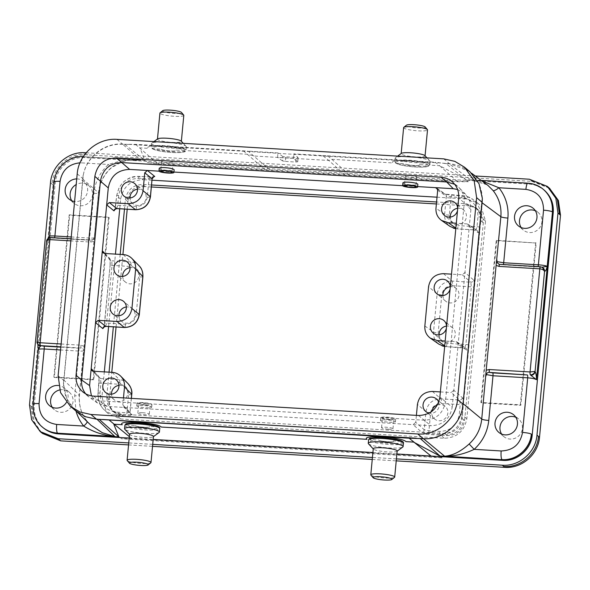 <?xml version="1.0" encoding="UTF-8"?>
<svg xmlns="http://www.w3.org/2000/svg" width="590" height="590" viewBox="0 0 590 590"><rect width="100%" height="100%" fill="white"/><g stroke="black" fill="none" stroke-linecap="round" stroke-linejoin="round"><path stroke-width="0.44" stroke-dasharray="2.95 2.21" d="M71.243 236.959L89.599 238.058L93.825 193.38C95.071 181.993 99.939 172.354 108.427 164.47L122.55 160.392L141.003 160.178L122.727 144.329L135.545 144.351L248.11 151.136L270.486 170.517L457.648 181.75L468.342 181.72L465.79 180.37L466.823 180.37L466.019 179.648L439.639 165.724L457.611 181.75M285.811 157.154L285.413 161.417L282.47 160.893L282.876 156.608L298.112 157.589L293.864 153.865L322.686 155.583L328.785 160.465L331.846 159.3L349.811 175.319M322.686 155.583L327.472 155.797L331.846 159.3L393.102 162.951C387.202 158.341 427.757 160.76 432.101 165.274L439.639 165.724L435.258 162.221L445.937 163.6L466.019 179.648L528.234 183.357C533.404 183.704 538.05 185.385 542.173 188.402M428.303 165.134L419.527 164.61C421.828 166.365 406.503 165.451 404.91 163.74L396.133 163.216A16.498 2.567 -174.6 0 0 415.567 167A16.498 2.567 -174.6 0 0 428.303 165.134L425.449 163.71L421.666 162.752L408.781 161.107L397.498 161.439L395.728 162.139L396.133 163.216M545.477 191.293L545.448 191.271C540.853 186.927 535.359 184.53 528.972 184.073L466.823 180.37M129.335 436.637L131.917 438.702L431.666 456.572L442.242 457.877L439.683 456.527M430.966 456.004L431.681 456.579M126.312 425.029L135.081 425.552C136.688 427.101 152.021 428.016 149.705 426.423L158.481 426.946A16.498 2.567 5.4 0 1 145.737 428.812A16.498 2.567 5.4 0 1 126.312 425.029L125.788 424.63L126.813 423.635M157.331 426.231L158.481 426.946M370.513 438.164L369.495 439.159L369.996 439.557L378.787 440.081C380.395 441.63 395.72 442.544 393.405 440.951L402.196 441.475L401.03 440.76M442.235 457.877L121.193 438.731L120.699 437.507M131.887 438.702L121.186 438.731M124.947 144.462L145.782 161.225L84.606 157.574C70.306 156.416 56.308 168.548 55.246 183.018L34.242 405.219C33.623 414.999 37.059 422.86 44.552 428.812L44.582 428.834M41.138 426.01C35.341 420.139 32.745 412.985 33.357 404.563L54.369 182.295L55.246 183.018M345.047 174.957L328.785 160.465L254.216 156.026L247.712 154.278L187.428 150.686C183.379 146.563 141.984 144.093 148.429 148.363L139.918 147.854L144.978 160.502L83.728 156.852C69.428 155.694 55.438 167.818 54.369 182.295L54.251 182.192C55.312 167.715 69.31 155.59 83.625 156.763L141.003 160.178C130.243 158.245 120.264 160.79 111.067 167.796C103.752 174.596 99.555 182.907 98.478 192.724L83.677 350.578C83.566 348.911 82.733 348.078 81.191 348.063L60.858 346.846M135.545 144.351L157.847 163.873L147.293 162.575L146.807 161.35L145.782 161.225M157.869 163.873L270.486 170.517M243.331 150.775L265.684 170.304M184.604 150.597L175.827 150.074C178.128 151.829 162.796 150.922 161.203 149.204L152.412 148.68L152.021 147.611L157.25 146.497L165.075 146.578L177.959 148.215L181.742 149.174L184.604 150.597A16.498 2.567 5.4 0 1 171.86 152.471A16.498 2.567 5.4 0 1 152.434 148.68M122.727 144.329C104.799 142.95 86.914 156.726 83.367 174.633L63.543 384.363C63.927 394.127 67.518 402.402 74.303 409.18C80.572 415.102 88.058 418.376 96.767 418.996L102.513 419.556M416.4 438.274L420.242 438.503M128.487 144.373L277.868 153.282L277.905 152.913L248.11 151.136M282.876 156.608L277.905 152.913M293.864 153.865L293.827 154.233L442.235 163.076M327.472 155.797L435.258 162.221M445.937 163.6L449.13 163.791L470.731 179.839L473.586 179.928M487.178 184.817L470.731 179.839L528.109 183.261L535.75 184.877M63.44 383.552L83.131 175.26M482.347 198.424C481.809 186.89 477.067 177.642 468.136 170.672C462.508 166.557 456.173 164.263 449.13 163.791M481.204 180.378L474.021 179.95L481.978 180.953M82.276 158.26A7.5 1.615 93.4 0 0 81.42 162.862L108.427 164.47L111.067 167.796M419.969 438.267L423.163 438.459C441.091 439.838 458.976 426.061 462.523 408.155M39.965 424.815C34.884 419.062 32.642 412.277 33.239 404.452L38.387 349.995C38.357 345.924 37.989 343.21 37.288 341.868L46.765 241.62C47.591 241.679 48.365 240.019 49.103 236.649L48.97 236.465M83.397 352.252L79.348 395.086C78.566 404.924 81.155 413.634 87.114 421.223L90.027 424.402M90.867 425.191L87.143 421.26A6.003 1.571 -39 0 1 87.239 421.702M66.434 402.38A11.498 11.085 -49.8 0 0 68.056 397.446A11.498 11.085 -49.8 0 0 64.273 387.991A11.498 11.085 -49.8 0 0 58.535 385.521M76.73 178.918A11.498 11.085 130.2 0 1 83.795 181.462A11.498 11.085 130.2 0 1 87.586 190.917A11.498 11.085 130.2 0 1 75.306 201.559A11.498 11.085 130.2 0 1 74.598 201.492M61.124 344L80.926 345.18L83.846 346.212M93.751 241.384L90.668 242.055L70.874 240.875M59.62 389.953A11.498 11.085 130.2 0 1 69.244 392.195A11.498 11.085 130.2 0 1 72.157 405.087A11.498 11.085 130.2 0 1 60.748 412.285A11.498 11.085 130.2 0 1 54.391 409.755A11.498 11.085 130.2 0 1 52.237 407.27M521.132 227.541A11.498 11.085 -49.8 0 0 523.293 230.026A11.498 11.085 -49.8 0 0 529.65 232.556A11.498 11.085 -49.8 0 0 541.93 221.914A11.498 11.085 -49.8 0 0 538.139 212.459A11.498 11.085 -49.8 0 0 535.329 210.748M515.808 417.277A11.498 11.085 130.2 0 1 518.617 418.989A11.498 11.085 130.2 0 1 522.408 428.443A11.498 11.085 130.2 0 1 510.129 439.078A11.498 11.085 130.2 0 1 503.772 436.556A11.498 11.085 130.2 0 1 501.611 434.07M71.759 200.74A11.498 11.085 -49.8 0 0 73.912 203.233A11.498 11.085 -49.8 0 0 80.27 205.755A11.498 11.085 -49.8 0 0 91.679 198.557A11.498 11.085 -49.8 0 0 88.766 185.666A11.498 11.085 -49.8 0 0 76.198 184.559M285.413 161.417L295.73 162.036L296.128 157.766M298.068 157.515L297.662 161.8L293.532 158.422L277.588 157.471L277.868 153.282M297.662 161.8L295.73 162.036M282.47 160.893L277.588 157.471M293.532 158.422L293.827 154.233M63.602 379.849L79.348 395.086A6.003 0.929 5.4 0 1 79.451 395.285L83.677 350.578C83.382 351.043 81.796 351.212 78.92 351.072L60.556 349.973M49.914 237.578L91.398 240.019C92.947 240.056 93.928 239.267 94.348 237.652L94.363 237.497M94.348 237.652C94.061 238.065 92.475 238.198 89.599 238.058A2.5 0.538 -86.6 0 1 88.95 240.123C93.132 239.754 92.07 241.044 94.297 237.962L94.43 235.55M542.955 267.808A3.997 3.85 -55 0 0 541.015 267.137L537.645 266.857A2.5 0.538 93.4 0 0 537.726 266.887A2.5 0.538 93.4 0 0 537.984 266.621M540.499 266.776A2.5 0.538 -86.6 0 1 540.543 266.798L542.018 267.204M54.118 181.949A7.5 1.165 5.4 0 0 54.251 182.192L48.918 236.774M54.509 237.792A2.5 0.538 -86.6 0 1 54.251 238.058A2.5 0.538 -86.6 0 1 54.169 238.028L51.035 237.918A3.997 3.879 -50.7 0 0 46.765 241.62M48.572 237.999L48.092 239.348C48.004 238.935 48.941 238.471 50.888 237.954L88.942 240.123A2.5 0.538 -86.6 0 1 88.869 240.093L91.398 240.019A2.5 0.538 93.4 0 0 91.325 239.99A2.5 0.538 93.4 0 0 90.668 242.055M80.926 345.18A2.5 0.538 93.4 0 0 81.191 348.063L78.654 348.189A2.5 0.538 -86.6 0 1 78.92 351.072L74.694 395.743L76.007 411.06M50.629 237.586L50.563 237.586C48.225 237.726 46.912 239.031 46.64 241.517L46.595 241.111M38.003 344.567L37.118 342.053M38.328 344.899A3.997 3.857 135.5 0 1 37.273 342.171M537.645 266.857L499.767 264.372L540.61 266.805M277.979 153.363L293.923 154.315M83.367 174.633C86.715 156.66 104.445 142.691 122.543 144.093L128.517 144.454M442.404 163.172L449.351 163.585L469.293 171.248M75.255 410.404L66.707 398.693L63.543 384.363M93.677 396.119L99.253 400.831L424.114 420.205C436.047 419.719 443.164 413.553 445.465 401.702L452.213 407.218C449.919 419.084 442.802 425.25 430.862 425.722L107.225 406.422L97.512 403.044L91.413 395.846M145.76 407.727C149.41 407.911 151.394 407.749 151.696 407.248C152.183 405.95 136.526 404.534 136.762 405.891C137.426 406.694 140.42 407.307 145.76 407.727M389.466 422.263C393.117 422.44 395.094 422.278 395.403 421.784C395.89 420.486 380.226 419.062 380.462 420.427C381.125 421.223 384.127 421.835 389.466 422.263M437.02 197.185L466.86 198.97L477.59 202.871L480.865 205.932L485.518 221.007L466.83 418.686C464.404 431.238 456.874 437.765 444.241 438.267L120.603 418.966L107.911 413.406L106.598 412.004L101.945 396.93L104.312 371.884M108.597 326.55L115.448 254.113M119.733 208.779L120.633 199.243C123.059 186.691 130.589 180.171 143.222 179.67L138.923 176.425C126.526 176.897 119.121 183.313 116.724 195.659L115.198 209.133M452.213 407.218L469.293 226.501L477.952 232.571C478.844 232.799 479.515 231.037 479.958 227.283L480.894 217.378L480.363 210.512L477.627 204.302L473.084 199.538L466.948 196.492L451.763 195.076C447.899 194.796 445.354 194.339 444.123 193.712L437.5 189.066M152.021 180.193L143.222 179.67M417.632 186.58L402.675 185.688M173.932 172.051L158.976 171.159M453.821 390.248L451.151 392.564L459.676 399.976L460.207 404.585L459.271 414.49C457.184 425.331 450.672 430.973 439.742 431.415L428.945 430.774L424.262 429.756A2.5 2.397 131 0 1 421.592 432.072C422.809 432.831 425.346 433.355 429.218 433.65L440.007 434.299C452.405 433.82 459.809 427.403 462.206 415.058L463.143 405.153C463.423 401.266 463.157 398.766 462.339 397.66L453.821 390.248M440.369 391.922L451.151 392.564M462.339 397.66A2.5 2.397 -49 0 1 459.676 399.976L440.907 398.855C432.566 399.201 427.58 403.516 425.958 411.805L424.262 429.756L415.736 422.351L416.4 415.36M415.736 422.351L413.066 424.66L421.592 432.072M438.687 402.196A8.253 7.95 130.2 0 1 429.077 413.155M123.48 406.783L130.67 414.114A2.5 2.412 -44.5 0 0 132.212 414.814L125.021 407.483L123.48 406.79L122.816 404.88L123.472 397.896M457.597 189.486L465.584 194.28L469.898 201.271L470.901 209.539L469.293 226.501L468.305 224.318L467.096 223.898L456.313 223.256M454.669 184.264L458.954 187.524C462.936 191.757 464.714 196.846 464.271 202.783L445.465 401.702L439.889 396.989M446.571 326.277A8.253 7.95 130.2 0 1 446.387 328.232M462.28 274.793L470.805 282.204A2.5 2.397 -49 0 0 473.475 279.889L464.95 272.484L462.28 274.793L451.505 274.151M443.518 273.671L452.036 281.083L470.805 282.204L471.336 286.814L465.886 344.486L464.743 347.783L455.959 341.669L445.177 341.027M455.959 341.669L457.176 342.089L458.165 344.272L466.815 350.342C467.708 350.571 468.379 348.808 468.821 345.047L474.272 287.382C474.552 283.495 474.286 280.995 473.475 279.889M450.295 286.947A8.253 7.95 130.2 0 1 450.111 288.901M457.707 208.506A8.253 7.95 130.2 0 1 457.523 210.46M159.226 168.224L159.219 168.327C158.703 169.942 174.352 171.476 174.146 169.795L174.161 169.632M402.926 182.753L402.918 182.856C402.402 184.471 418.052 186.012 417.845 184.323L417.86 184.169M107.225 406.422L99.253 400.831L89.533 397.461L85.646 393.803M437.677 190.253L446.328 196.315L444.631 214.266C444.322 219.384 446.165 223.448 450.148 226.471M455.856 228.065L456.977 228.846A3.997 0.863 93.4 0 0 457.103 228.898L475.747 229.967A2.5 2.404 125 0 1 476.956 230.388L467.096 223.898M139.506 266.223L139.144 265.839C136.747 263.457 133.871 262.159 130.493 261.908L111.731 260.795L104.533 253.464M127.993 383.581C125.618 381.228 122.742 379.93 119.364 379.68L100.595 378.559A2.5 2.412 135.5 0 1 98.39 375.955C99.068 377.054 99.267 379.547 98.972 383.441L98.036 393.346L98.567 400.212L101.303 406.414L103.892 409.519L106.082 411.348L111.982 414.224L127.167 415.64C130.877 415.795 132.558 415.522 132.212 414.814M468.821 345.047A2.5 0.391 5.4 0 0 465.886 344.486L447.014 343.358C441.158 342.414 438.223 338.94 438.193 332.944L441.785 294.941C442.943 289.019 446.497 285.936 452.464 285.693A3.997 0.863 -86.6 0 0 452.036 281.083C443.695 281.43 438.717 285.744 437.094 294.034L433.502 332.037C433.193 337.156 435.029 341.219 439.012 344.243M444.661 346.492L464.61 347.739A2.5 2.404 125 0 1 465.82 348.159L445.966 346.662A3.997 0.863 93.4 0 0 447.014 343.358M118.929 385.418A8.253 7.95 130.2 0 1 126.998 396.443A8.253 7.95 130.2 0 1 111.517 394.194M439.152 334.855A8.253 7.95 -49.8 0 0 454.639 337.104A8.253 7.95 -49.8 0 0 446.564 326.078M442.869 295.516A8.253 7.95 -49.8 0 0 458.356 297.766A8.253 7.95 -49.8 0 0 450.288 286.747M118.929 315.761A8.253 7.95 -49.8 0 0 134.417 318.01A8.253 7.95 -49.8 0 0 126.349 306.984M122.646 276.422A8.253 7.95 -49.8 0 0 138.134 278.672A8.253 7.95 -49.8 0 0 130.066 267.654M137.477 189.213A8.253 7.95 130.2 0 1 145.546 200.239A8.253 7.95 130.2 0 1 130.058 197.989M457.7 208.307A8.253 7.95 130.2 0 1 465.768 219.333A8.253 7.95 130.2 0 1 450.281 217.083M437.433 404.91A8.253 7.95 130.2 0 1 447.22 415.537A8.253 7.95 130.2 0 1 431.865 411.363M445.362 194.147A2.5 2.404 -55 0 1 446.328 196.315L461.83 197.761C472.531 199.464 477.907 205.822 477.959 216.81L477.022 226.715L475.879 230.019L457.095 228.898A3.997 0.863 93.4 0 0 458.142 225.587C452.294 224.643 449.351 221.169 449.329 215.173L451.033 197.112A2.5 0.538 -86.6 0 1 451.682 195.047A2.5 0.538 -86.6 0 1 451.763 195.076M122.816 404.88L130.08 412.358L126.902 412.764L116.105 412.115C105.396 410.411 100.02 404.054 99.976 393.065L100.912 383.161L100.595 378.559L93.404 371.235M105.617 326.373L106.591 323.062L112.048 265.389L111.731 260.795A2.5 2.412 -44.5 0 1 110.183 260.094L102.992 252.763M116.754 208.602L117.727 205.291L118.664 195.386C120.751 184.545 127.263 178.903 138.193 178.46L152.146 178.881M104.909 253.486L109.526 258.184A2.5 2.412 -44.5 0 0 110.183 260.087L110.065 265.589A2.5 0.391 5.4 0 1 112.048 265.389L130.921 266.518C136.777 267.462 139.712 270.935 139.742 276.931L136.143 314.935C134.992 320.857 131.437 323.94 125.471 324.183L106.591 323.062A2.5 0.391 5.4 0 0 104.614 323.246L110.065 265.589A2.5 0.391 5.4 0 0 110.109 265.67L104.061 326.904M131.319 398.361L130.007 412.211A2.5 2.412 -44.5 0 0 130.663 414.106M436.689 188.07L445.339 194.132A2.5 2.404 -55 0 0 444.123 193.712M476.978 230.402A2.5 2.404 125 0 1 477.952 232.571M465.849 348.174A2.5 2.404 125 0 1 466.815 350.342M109.062 372.165L106.694 397.21L107.756 404.578L112.004 410.544L121.061 414.18L444.69 433.473C454.425 433.082 460.222 428.06 462.088 418.406L480.769 220.719L479.714 213.351L475.459 207.392L466.41 203.756L436.571 201.979M151.571 184.98L142.773 184.456C133.038 184.854 127.241 189.877 125.382 199.531L124.483 209.059M120.19 254.393L113.346 326.831M128.554 444.912L152.522 446.342M372.253 459.44L396.229 460.871M41.632 432.772L34.154 421.754L32.037 407.019L53.026 184.943C54.302 167.767 70.726 153.525 87.726 154.875L85.196 152.729M549.497 188.262L531.841 181.359L87.726 154.875M436.386 203.956L468.939 205.895L474.139 207.149L478.571 210.047L481.757 214.384L483.24 219.347L483.306 222.865L464.618 420.545C462.759 430.199 456.962 435.221 447.227 435.619L123.59 416.319L118.398 415.072L113.959 412.174L110.78 407.838L109.297 402.867L111.783 372.327M116.068 326.993L122.919 254.556M127.204 209.221L127.912 201.669L129.343 196.396L131.614 192.724M151.387 186.964L145.31 186.602L142.773 184.456M133.082 191.131L136.814 188.468L141.806 186.794L145.31 186.602M396.414 458.895L372.445 457.464M152.714 444.358L128.738 442.928M86.14 152.788L475.289 175.99M129.203 438.016L153.179 439.439M372.91 452.545L396.878 453.976M465.79 180.37L146.807 161.35M468.342 181.72L147.293 162.575M161.203 149.204A7.5 1.165 -174.6 0 0 170.038 150.929A7.5 1.165 -174.6 0 0 175.827 150.074M168.777 142.47A17.501 2.721 5.4 0 1 186.138 146.372A17.501 2.721 5.4 0 1 186.359 146.866A17.501 2.721 5.4 0 1 168.681 147.92A17.501 2.721 5.4 0 1 151.512 143.569A17.501 2.721 5.4 0 1 151.822 143.127A17.501 2.721 5.4 0 1 162.132 142.072M157.663 138.864A11.999 1.866 -174.6 0 0 157.456 139.166A11.999 1.866 -174.6 0 0 169.227 142.153A11.999 1.866 -174.6 0 0 181.344 141.43A11.999 1.866 -174.6 0 0 181.196 141.091M183.807 115.367A11.999 1.866 5.4 0 1 171.69 116.09A11.999 1.866 5.4 0 1 159.919 113.103M162.774 110.662A9.499 1.475 -174.6 0 0 171.956 113.243A9.499 1.475 -174.6 0 0 181.454 112.432M168.519 162.921A5.753 0.892 5.4 0 1 161.631 161.395A5.753 0.892 5.4 0 1 166.188 160.952A5.753 0.892 5.4 0 1 173.077 162.479A5.753 0.892 5.4 0 1 168.519 162.921M135.081 425.552A7.5 1.165 -174.6 0 0 143.916 427.271A7.5 1.165 -174.6 0 0 149.705 426.423M159.094 432.5A17.501 2.721 5.4 0 1 141.718 433.119A17.501 2.721 5.4 0 1 124.77 429.262M129.564 434.203A11.999 1.866 -174.6 0 0 129.712 434.535A11.999 1.866 -174.6 0 0 141.334 437.183A11.999 1.866 -174.6 0 0 153.245 436.762A11.999 1.866 -174.6 0 0 153.459 436.46M150.819 462.796A11.999 1.866 5.4 0 1 138.871 463.246A11.999 1.866 5.4 0 1 127.219 460.569M146.01 405.146A7.5 1.165 -174.6 0 0 151.954 404.563A7.5 1.165 -174.6 0 0 144.594 402.697A7.5 1.165 -174.6 0 0 137.02 403.154A7.5 1.165 -174.6 0 0 146.01 405.146M145.649 404.843A5.753 0.892 -174.6 0 0 150.207 404.401A5.753 0.892 -174.6 0 0 144.572 402.97A5.753 0.892 -174.6 0 0 138.761 403.317A5.753 0.892 -174.6 0 0 145.649 404.843M142.389 412.705A5.753 0.892 5.4 0 1 149.277 414.232A5.753 0.892 5.4 0 1 144.72 414.682A5.753 0.892 5.4 0 1 137.831 413.155A5.753 0.892 5.4 0 1 142.389 412.705M393.405 440.951A7.5 1.165 5.4 0 1 387.615 441.807A7.5 1.165 5.4 0 1 378.787 440.081M368.477 443.791A17.501 2.721 -174.6 0 0 385.425 447.648A17.501 2.721 -174.6 0 0 402.793 447.036M397.159 450.989A11.999 1.866 5.4 0 1 396.952 451.298A11.999 1.866 5.4 0 1 385.041 451.719A11.999 1.866 5.4 0 1 373.418 449.071A11.999 1.866 5.4 0 1 373.264 448.732M370.926 475.098A11.999 1.866 -174.6 0 0 382.578 477.782A11.999 1.866 -174.6 0 0 394.518 477.332M389.71 419.674A7.5 1.165 5.4 0 1 380.72 417.683A7.5 1.165 5.4 0 1 388.301 417.233A7.5 1.165 5.4 0 1 395.654 419.099A7.5 1.165 5.4 0 1 389.71 419.674M389.356 419.372A5.753 0.892 5.4 0 1 382.468 417.845A5.753 0.892 5.4 0 1 388.272 417.499A5.753 0.892 5.4 0 1 393.913 418.93A5.753 0.892 5.4 0 1 389.356 419.372M388.426 429.21A5.753 0.892 -174.6 0 0 392.984 428.768A5.753 0.892 -174.6 0 0 386.096 427.241A5.753 0.892 -174.6 0 0 381.531 427.684A5.753 0.892 -174.6 0 0 388.426 429.21M419.527 164.61A7.5 1.165 5.4 0 1 413.738 165.458A7.5 1.165 5.4 0 1 404.91 163.74M405.832 156.608A17.501 2.721 -174.6 0 0 395.521 157.655A17.501 2.721 -174.6 0 0 395.212 158.098A17.501 2.721 -174.6 0 0 412.38 162.457A17.501 2.721 -174.6 0 0 430.058 161.395A17.501 2.721 -174.6 0 0 429.845 160.9A17.501 2.721 -174.6 0 0 412.476 156.999M424.896 155.62A11.999 1.866 5.4 0 1 425.051 155.959A11.999 1.866 5.4 0 1 412.926 156.689A11.999 1.866 5.4 0 1 401.156 153.702A11.999 1.866 5.4 0 1 401.362 153.4M403.619 127.639A11.999 1.866 -174.6 0 0 415.39 130.626A11.999 1.866 -174.6 0 0 427.514 129.896M425.161 126.961A9.499 1.475 5.4 0 1 415.662 127.779A9.499 1.475 5.4 0 1 406.481 125.198M409.888 175.481A5.753 0.892 -174.6 0 0 405.33 175.923A5.753 0.892 -174.6 0 0 412.226 177.45A5.753 0.892 -174.6 0 0 416.783 177.007A5.753 0.892 -174.6 0 0 409.888 175.481M69.2 214.826L53.867 377.01L93.257 379.363L108.59 217.172L69.2 214.826L69.664 215.21L54.324 377.482L93.803 379.835L109.143 217.562L69.664 215.21M53.867 377.01L54.324 377.482M93.257 379.363L93.803 379.835M108.59 217.172L109.143 217.562M496.706 240.668L536.185 243.028L520.845 405.3L481.366 402.941L496.706 240.668L496.234 240.285L536.185 243.028M535.631 242.638L520.299 404.821L480.902 402.476L496.234 240.285M480.902 402.476L481.366 402.941M520.299 404.821L520.845 405.3M527.851 183.166A7.5 1.615 -86.6 0 1 528.109 183.261L528.972 184.073M34.242 405.219L33.239 404.452A7.5 1.165 -174.6 0 1 33.114 404.202M84.606 157.574L83.625 156.763A7.5 1.615 93.4 0 0 83.367 156.66A7.5 1.615 93.4 0 0 83.249 156.682M82.593 178.947L98.478 192.724A6.003 0.929 -174.6 0 1 98.582 192.915L94.363 237.49M81.42 162.862L79.997 162.825M87.143 421.26C81.25 413.752 78.684 405.094 79.451 395.285A6.003 0.929 5.4 0 1 74.694 395.743M93.825 193.38A6.003 0.929 -174.6 0 0 98.582 192.915C99.658 183.084 103.877 174.743 111.23 167.899L122.499 161.608L128.008 160.31L137.691 159.897M60.829 347.127L78.654 348.189M502.953 264.785A2.5 0.538 93.4 0 0 503.027 264.814L541.347 267.204M88.869 240.093L54.169 238.028M58.13 375.705L63.602 380.336M77.209 173.836L82.689 178.468M116.968 139.38L122.543 144.093M443.776 158.872L449.351 163.585M418.539 415.493L430.862 425.722M444.241 438.267L440.007 434.299A2.5 0.538 93.4 0 1 439.742 431.415M120.603 418.966L116.37 414.999A2.5 0.538 93.4 0 1 116.105 412.115M101.945 396.93L98.036 393.346A2.5 0.391 -174.6 0 1 97.992 393.257C97.756 400.153 99.725 405.581 103.914 409.549L107.911 413.406M466.83 418.686L462.206 415.058A2.5 0.391 5.4 0 0 459.271 414.49M120.633 199.243L116.724 195.659A2.5 0.391 -174.6 0 1 116.68 195.578L119.055 187.701L122.691 182.708C129.918 176.314 134.734 176.344 138.849 176.395A2.5 0.538 -86.6 0 1 138.923 176.425L153.275 177.089M109.526 258.184C110.205 259.283 110.396 261.783 110.109 265.67M93.773 371.257L98.39 375.955M485.518 221.007L480.894 217.378A2.5 0.391 5.4 0 0 477.959 216.81M466.86 198.97L462.56 195.718A2.5 0.538 -86.6 0 0 462.486 195.688C466.402 195.954 469.935 197.237 473.077 199.531M470.901 209.539L464.271 202.783L458.696 198.07M432.382 391.443L440.907 398.855A3.997 0.863 93.4 0 1 441.335 403.464L460.207 404.585A2.5 0.391 5.4 0 1 463.143 405.153M429.218 433.65A2.5 0.538 93.4 0 1 428.945 430.774L430.656 412.712A3.997 0.62 5.4 0 1 425.958 411.805L417.432 404.401M449.329 215.173A3.997 0.62 -174.6 0 1 444.631 214.266L435.981 208.204M123.303 254.578L130.493 261.908A3.997 0.863 93.4 0 1 130.921 266.518M112.166 372.349L119.364 379.68A3.997 0.863 -86.6 0 1 119.792 384.289C125.641 385.233 128.583 388.707 128.605 394.703L126.902 412.764A2.5 0.538 93.4 0 0 127.167 415.64M444.661 346.522L445.966 346.662A3.997 0.863 93.4 0 1 445.841 346.618L444.727 345.836M441.785 294.941A3.997 0.62 -174.6 0 1 437.094 294.034L428.569 286.629M424.852 325.968L433.502 332.037A3.997 0.62 -174.6 0 0 438.193 332.944M98.972 383.441A2.5 0.391 -174.6 0 1 98.928 383.352A2.5 0.391 -174.6 0 1 100.912 383.161L119.792 384.289M452.464 285.693L471.336 286.814A2.5 0.391 5.4 0 1 474.272 287.382M149.713 177.066A2.5 0.538 -86.6 0 0 149.639 177.037A2.5 0.538 -86.6 0 0 148.982 179.102L147.279 197.163C146.128 203.085 142.566 206.176 136.6 206.412L117.727 205.291A2.5 0.391 -174.6 0 0 115.743 205.475A2.5 0.391 -174.6 0 0 115.788 205.563M479.958 227.283A2.5 0.391 5.4 0 0 477.022 226.715L458.142 225.587M430.656 412.712C431.806 406.79 435.368 403.7 441.335 403.464M131.777 394.393A3.997 0.62 5.4 0 1 128.605 394.703M139.742 276.931A3.997 0.62 -174.6 0 0 142.905 276.629M136.143 314.935A3.997 0.62 -174.6 0 0 139.314 314.625M125.471 324.183A3.997 0.863 -86.6 0 1 124.431 327.494M147.279 197.163A3.997 0.62 -174.6 0 0 150.45 196.854M136.6 206.412A3.997 0.863 -86.6 0 1 135.56 209.723M118.664 195.386A2.5 0.391 -174.6 0 0 116.68 195.57L114.954 209.413M138.193 178.46A2.5 0.538 -86.6 0 1 138.842 176.395L153.54 176.971M104.659 323.335A2.5 0.391 5.4 0 1 104.614 323.254L103.818 327.185M99.976 393.065A2.5 0.391 -174.6 0 0 97.999 393.257M461.83 197.761A2.5 0.538 -86.6 0 1 462.479 195.688L445.339 194.132M483.306 222.865L482.296 222.01L481.219 214.627L477.008 208.698L467.929 205.04L466.41 203.756M482.296 222.01L480.769 220.719M144.292 185.747C134.564 186.138 128.768 191.16 126.902 200.814L125.382 199.531M109.231 399.356L108.213 398.501L109.29 405.876L113.501 411.805L122.58 415.463L121.061 414.18M108.213 398.501L106.694 397.21M447.227 435.619L446.217 434.764C455.945 434.373 461.741 429.35 463.607 419.689L462.088 418.406M446.217 434.764L444.69 433.473M32.037 407.019L29.5 404.873M53.026 184.943L50.489 182.804M31.019 406.156L33.106 420.891L41.654 432.809M86.715 154.02C69.753 152.581 53.203 167.014 52.016 184.087M127.912 201.669L126.902 200.814M468.939 205.895L467.929 205.04M464.618 420.545L463.607 419.689M123.59 416.319L122.58 415.463M548.788 187.642L530.823 180.496L529.304 179.213M531.841 181.359L530.823 180.496M165.06 145.656A17.501 2.721 -174.6 0 0 151.188 147.013A17.501 2.721 -174.6 0 0 168.357 151.365A17.501 2.721 -174.6 0 0 186.034 150.303A17.501 2.721 -174.6 0 0 165.06 145.656M124.881 425.324A17.501 2.721 -174.6 0 0 142.043 429.675A17.501 2.721 -174.6 0 0 159.72 428.62M370.011 439.557A16.498 2.567 -174.6 0 0 389.444 443.348A16.498 2.567 -174.6 0 0 402.181 441.475M403.427 443.149A17.501 2.721 5.4 0 1 385.749 444.211A17.501 2.721 5.4 0 1 368.58 439.852M408.767 160.192A17.501 2.721 5.4 0 1 429.734 164.839A17.501 2.721 5.4 0 1 412.056 165.893A17.501 2.721 5.4 0 1 394.887 161.542A17.501 2.721 5.4 0 1 408.767 160.192M468.099 170.65L471.491 173.165M137.241 159.868L83.271 156.652M473.682 179.935L478.866 180.747L487.974 185.437M74.274 409.15L77.342 412.122M69.244 392.195L64.273 387.991M54.391 409.755L49.427 405.559M538.139 212.459L533.176 208.263M523.293 230.026L518.322 225.823M518.617 418.989L513.654 414.792M503.772 436.556L498.801 432.352M88.766 185.666L83.795 181.462M73.912 203.233L68.949 199.029M498.985 264.224L503.027 264.814M71.073 238.78L91.325 239.99C93.456 239.658 94.444 238.972 94.297 237.932M38.335 344.907L37.849 344.398M541.325 267.196L542.94 267.794M297.707 161.874L298.112 157.589M70.667 406.525L70.284 406.2M477.59 202.871L473.106 199.553M97.534 403.073L89.562 397.483M465.606 194.302L458.983 187.546M124.91 387.195L116.186 379.82M114.254 399.791L105.536 392.424M452.545 327.856L443.827 320.481M441.895 340.452L433.171 333.077M132.322 308.754L123.605 301.387M121.673 321.358L112.948 313.983M136.039 269.423L127.322 262.048M125.39 282.02L116.665 274.652M143.459 190.99L134.734 183.615M132.802 203.587L124.084 196.219M463.681 210.084L454.956 202.709M453.024 222.681L444.307 215.313M445.133 406.289L436.408 398.914M434.476 418.885L425.759 411.518M456.262 288.517L447.545 281.142M445.612 301.121L436.888 293.746M453.312 228.109L450.148 226.464M442.175 345.88L439.019 344.236M131.4 398.368L130.08 412.358M128.377 383.994L128.008 383.611M130.67 414.114L130.073 412.358M91.863 370.535L99.054 377.858L97.992 393.257M476.956 230.388L468.305 224.318M457.169 342.089L465.82 348.159M88.205 396.436L82.63 391.723M457.693 186.352L452.11 181.632M475.459 207.392L476.978 208.676M112.004 410.544L113.523 411.827M477.008 208.698L478.018 209.553M113.501 411.805L114.519 412.661M548.87 187.731L549.887 188.586M151.512 143.569L151.188 147.013L152.353 148.798L155.871 150.148C164.109 152.095 172.405 152.884 180.747 152.515C188.033 151.446 184.965 151.018 186.034 150.303L186.359 146.866M153.931 141.585L151.822 143.127M183.298 143.333L186.138 146.372M161.631 161.395L160.701 171.225M173.077 162.479L172.147 172.31M137.02 403.154L136.777 405.736M151.954 404.563L151.711 407.144M149.277 414.232L150.207 404.401M137.831 413.155L138.761 403.317M380.72 417.683L380.476 420.264M395.654 419.099L395.411 421.68M392.984 428.768L393.913 418.93M381.531 427.684L382.468 417.845M430.058 161.395L429.734 164.839L428.251 166.373L424.542 167.036C416.09 167.405 407.793 166.631 399.666 164.706C392.711 162.294 395.801 162.442 394.887 161.542L395.212 158.098M397.63 156.114L395.521 157.655M427.005 157.869L429.845 160.9M405.33 175.923L404.401 185.762M416.783 177.007L415.854 186.846"/><path stroke-width="0.89" d="M420.242 438.503L440.708 456.653L502.857 460.355C517.157 461.513 531.155 449.388 532.217 434.911L553.228 212.71C553.833 204.288 551.244 197.141 545.448 191.271L544.732 190.577C550.507 196.426 553.096 203.572 552.483 211.994L547.196 266.348C546.392 269.719 545.507 271.37 544.548 271.304A3.997 3.85 -55 0 0 542.977 267.823M542.173 188.402L544.71 190.555M544.548 271.304L535.071 371.553C535.912 372.902 536.384 375.616 536.487 379.702L552.483 211.994L553.228 212.71M532.217 434.911L531.472 434.27C530.41 448.739 516.412 460.871 502.112 459.713L444.609 456.188C452.486 455.679 460.657 451.623 469.146 444.005C476.462 437.205 480.658 428.9 481.735 419.077L486.212 370.203L489.287 369.532L530.063 371.966A2.5 0.531 92.4 0 0 530.395 374.849L530.329 374.842A2.5 0.538 -86.6 0 1 530.063 371.966L539.813 268.841A2.5 0.538 -86.6 0 1 540.462 266.769A2.5 0.538 -86.6 0 1 540.499 266.776A2.5 0.546 94.4 0 0 539.835 268.841C542.203 269.121 543.722 269.903 544.393 271.194L542.571 267.536L540.61 266.805A2.5 0.546 94.4 0 0 540.536 266.776L499.693 264.342A2.5 0.538 -86.6 0 1 499.767 264.372M99.253 419.365L118.848 436.858L113.796 424.203L122.307 424.712C115.913 420.006 157.301 422.47 161.306 427.042L366.98 439.307C360.579 434.594 401.974 437.065 405.979 441.63L413.516 442.08L439.897 456.004L502.112 459.713L502.857 460.355M396.878 453.976L440.708 456.653M96.539 419.202L85.462 416.717L75.852 410.928L70.284 406.2L79.886 411.99L90.963 414.49L96.539 419.202L409.165 438.208L430.966 456.004M129.549 434.365L124.77 429.262A17.501 2.721 5.4 0 1 124.556 428.768A17.501 2.721 5.4 0 1 138.429 427.411A17.501 2.721 5.4 0 1 159.396 432.057L159.72 428.62A17.501 2.721 -174.6 0 0 138.753 423.967A17.501 2.721 -174.6 0 0 124.881 425.324C125.567 424.04 126.216 423.48 126.813 423.635L131.791 423.074L142.153 423.45L152.618 424.925L157.331 426.231M109.46 420.338L129.335 436.637M397.144 451.151L402.793 447.036A17.501 2.721 -174.6 0 0 403.103 446.593A17.501 2.721 -174.6 0 0 382.128 441.947A17.501 2.721 -174.6 0 0 368.256 443.297L368.58 439.852C369.274 438.569 369.915 438.009 370.513 438.164L375.491 437.603L385.853 437.987L396.325 439.462L401.03 440.76M77.342 412.122L90.867 425.191L102.291 432.699L114.88 436.526L57.606 433.207L118.848 436.858L119.667 437.507L129.203 438.016M43.697 428.185L44.552 428.812C48.675 431.836 53.321 433.517 58.491 433.864L119.667 437.507M58.491 433.864L57.606 433.207C52.444 432.861 47.797 431.179 43.667 428.163L41.138 426.01M70.276 406.2L60.549 392.593L58.13 375.705L77.209 173.836C78.684 154.145 97.483 137.846 116.968 139.38L443.776 158.872L454.853 161.365L464.463 167.154L474.19 180.761L476.609 197.65L457.53 399.519L463.002 404.15L462.523 408.155C459.175 426.127 441.445 440.096 423.347 438.695L409.165 438.208M102.483 419.475L416.23 438.186M535.75 184.877L542.144 188.38M542.099 188.343C549.541 194.294 552.963 202.149 552.343 211.891A7.5 1.165 5.4 0 0 543.545 210.195C543.493 198.203 537.608 191.256 525.904 189.368A7.5 1.615 -86.6 0 1 527.851 183.166C533.131 183.527 537.874 185.26 542.092 188.358M539.813 268.841L499.037 266.407L496.116 265.375L500.858 216.714L482.089 202.768L482.347 198.424L479.021 183.733L470.038 171.86L464.455 167.154M481.978 180.953L498.897 187.753C505.807 196.559 508.809 206.662 507.901 218.071A6.003 0.929 -174.6 0 1 500.858 216.714C501.648 206.883 499.059 198.166 493.1 190.577L487.974 185.437L471.491 173.165M493.1 190.577A6.003 1.571 141 0 0 498.897 187.753L525.904 189.368M60.556 349.973L44.221 349L39.058 403.626C39.11 415.618 44.988 422.558 56.692 424.453A7.5 1.615 93.4 0 0 57.503 433.104C51.109 432.64 45.614 430.243 41.02 425.892M39.058 403.626A7.5 1.165 -174.6 0 0 33.114 404.187C32.907 413.597 35.525 420.81 40.968 425.84L39.965 424.815M522.534 432.455A7.5 1.165 -174.6 0 1 531.339 434.151C530.263 448.621 516.272 460.753 501.987 459.61A7.5 1.615 -86.6 0 1 501.175 450.959C513.108 450.472 520.225 444.307 522.534 432.455L527.696 377.829L492.997 375.764L488.778 420.434C487.524 431.828 482.657 441.46 474.168 449.344C464.153 454.071 454.3 456.35 444.609 456.188L423.458 438.695M462.56 407.351L463.091 403.671L481.735 419.077A6.003 0.929 5.4 0 0 488.778 420.434M97.011 419.232L114.88 436.526C103.575 435.435 93.176 431.946 83.699 426.061C80.115 421.614 77.556 416.614 76.007 411.06M501.175 450.959L474.168 449.344L469.146 444.005M87.239 421.702A6.003 1.571 -39 0 1 83.699 426.061L56.692 424.453M517.437 424.24A11.498 11.085 -49.8 0 0 513.654 414.792A11.498 11.085 -49.8 0 0 497.761 416.415A11.498 11.085 -49.8 0 0 498.801 432.352A11.498 11.085 -49.8 0 0 510.38 433.945A11.498 11.085 -49.8 0 0 517.437 424.24M58.535 385.521A11.498 11.085 -49.8 0 0 46.64 392.372A11.498 11.085 -49.8 0 0 49.427 405.559A11.498 11.085 -49.8 0 0 55.777 408.088A11.498 11.085 -49.8 0 0 66.434 402.38M74.598 201.492A11.498 11.085 130.2 0 1 68.949 199.029A11.498 11.085 130.2 0 1 65.896 186.47A11.498 11.085 130.2 0 1 76.73 178.918M496.116 265.375L486.212 370.203M482.089 202.768L463.091 403.671M536.959 217.71A11.498 11.085 130.2 0 1 529.901 227.416A11.498 11.085 130.2 0 1 518.322 225.823A11.498 11.085 130.2 0 1 517.283 209.885A11.498 11.085 130.2 0 1 533.176 208.263A11.498 11.085 130.2 0 1 536.959 217.71M37.554 342.311L37.288 341.868A3.997 3.857 135.5 0 0 37.273 342.171M482.251 199.059L463.002 404.15M52.237 407.27A11.498 11.085 130.2 0 1 59.62 389.953M535.329 210.748A11.498 11.085 -49.8 0 0 522.253 214.089A11.498 11.085 -49.8 0 0 521.132 227.541M501.611 434.07A11.498 11.085 130.2 0 1 502.724 420.611A11.498 11.085 130.2 0 1 515.808 417.277M76.198 184.559A11.498 11.085 -49.8 0 0 71.759 200.74M535.071 371.553A3.997 3.828 131 0 1 530.801 375.255L536.487 379.702C535.086 378.802 532.158 378.175 527.696 377.829A2.5 0.538 93.4 0 0 527.431 374.952L489.56 372.415C487.834 372.231 486.779 372.954 486.389 374.591L485.784 376.25M507.901 218.071L503.683 262.749L538.375 264.814C542.837 265.146 545.779 265.655 547.196 266.348L542.018 267.204M50.629 237.586A2.5 0.538 93.4 0 0 50.556 237.556A2.5 0.538 93.4 0 0 49.899 239.629L40.15 342.753A2.5 0.538 93.4 0 0 40.415 345.629L43.955 346.124A2.5 0.538 -86.6 0 1 44.221 349C40.57 348.83 38.579 349.066 38.262 349.715L33.114 404.202M48.97 236.465L48.97 236.443C49.272 235.956 51.249 235.808 54.9 235.985L71.243 236.959M496.81 259.541L497.178 262.653L498.985 264.231M38.018 344.582L38.003 344.567C37.037 343.019 36.727 342.134 37.067 341.898L40.127 342.753A2.5 0.546 94.4 0 0 40.349 345.629L38.35 344.914A3.997 3.857 135.5 0 0 40.813 346.035C39.154 347.112 38.343 348.432 38.387 349.995M37.767 344.073L38.276 349.516M499.103 264.261L499.634 264.357M48.918 236.774L49.914 237.578M486.389 374.591L492.997 375.764A2.5 0.538 93.4 0 0 492.731 372.88L489.56 372.415A2.5 0.538 -86.6 0 1 489.287 369.532M499.037 266.407A2.5 0.538 -86.6 0 1 499.686 264.342L499 264.224M70.874 240.875L49.899 239.629A2.5 0.531 -87.6 0 1 50.482 237.556A2.5 0.531 -87.6 0 1 50.519 237.564M49.899 239.629L49.877 239.621C47.923 239.592 46.831 240.086 46.595 241.089M60.858 346.846L40.349 345.629M530.395 374.849C532.763 374.731 534.267 373.588 534.916 371.42L530.086 371.966M469.293 171.248L470.038 171.86M75.852 410.928L75.255 410.404M90.963 414.49L417.772 433.975L423.347 438.695M457.53 399.519C456.055 419.21 437.256 435.516 417.772 433.975M441.062 177.236L116.201 157.869C104.268 158.349 97.151 164.522 94.85 176.373L76.044 375.292C75.594 381.922 77.784 387.401 82.63 391.723C85.816 394.363 89.496 395.831 93.677 396.119L418.539 415.493C430.471 415.006 437.588 408.841 439.889 396.989L458.696 198.07C459.145 191.44 456.955 185.961 452.11 181.632C448.924 178.991 445.244 177.524 441.062 177.236L446.637 181.956L454.669 184.264M104.312 371.884L108.597 326.55M115.448 254.113L119.733 208.779M91.413 395.846L89.592 385.595L108.28 187.915C110.573 176.049 117.69 169.883 129.63 169.411L121.776 162.582L446.637 181.956L453.268 188.704L457.597 189.486M437.02 197.185L152.021 180.193M453.268 188.704L417.632 186.58M402.675 185.688L173.932 172.051M158.976 171.159L129.63 169.411M416.4 415.36L417.432 404.401C419.048 396.104 424.033 391.782 432.382 391.443L440.369 391.922M429.077 413.155A8.253 7.95 130.2 0 1 425.014 400.079A8.253 7.95 130.2 0 1 438.687 402.196M123.472 397.896L124.512 386.929C124.822 382.777 123.583 379.215 120.788 376.25C118.42 373.898 115.544 372.592 112.166 372.349L93.404 371.235L91.863 370.535L91.199 368.625L93.773 371.257M110.094 394.238A8.253 7.95 130.2 0 1 104.791 380.985A8.253 7.95 130.2 0 1 118.28 389.068A8.253 7.95 130.2 0 1 110.094 394.238M85.646 393.803C82.548 389.784 81.206 385.182 81.619 380.004L100.425 181.086C102.734 169.234 109.851 163.069 121.776 162.582L116.201 157.869M143.06 190.732L150.376 196.721A3.997 0.62 -174.6 0 1 150.45 196.854L152.08 178.77L144.757 172.782L143.06 190.732C141.445 199.029 136.46 203.351 128.111 203.683L135.434 209.671L116.665 208.558A2.5 2.426 -50.7 0 0 113.995 210.866L106.679 204.878L109.342 202.569L116.768 208.602L135.553 209.723A3.997 0.863 -86.6 0 1 135.434 209.671C143.79 209.339 148.776 205.025 150.376 196.721L152.08 178.77A2.5 2.426 129.3 0 1 154.742 176.454L153.275 177.089M128.111 203.683L109.342 202.569M144.757 172.782L147.426 170.473L154.742 176.454M128.642 198.026A8.253 7.95 130.2 0 1 123.332 184.781A8.253 7.95 130.2 0 1 136.828 192.864A8.253 7.95 130.2 0 1 128.642 198.026M110.234 307.206A8.253 7.95 130.2 0 1 123.605 301.387A8.253 7.95 130.2 0 1 124.35 312.818A8.253 7.95 130.2 0 1 110.234 307.206M104.061 326.904L102.867 328.637L95.543 322.649L98.213 320.341L116.982 321.454C125.331 321.115 130.309 316.8 131.924 308.504L139.247 314.492L142.839 276.489C143.149 272.351 141.917 268.797 139.144 265.839L131.939 258.501C129.549 256.126 126.673 254.828 123.303 254.578L104.533 253.464L102.992 252.763L102.328 250.861L104.909 253.486M139.144 265.839C141.666 268.162 142.92 271.761 142.905 276.622A3.997 0.62 -174.6 0 0 142.839 276.489L135.641 269.158L131.924 308.504M135.641 269.158C135.951 265.006 134.712 261.444 131.924 258.479M113.951 267.875A8.253 7.95 130.2 0 1 127.322 262.048A8.253 7.95 130.2 0 1 128.067 273.487A8.253 7.95 130.2 0 1 113.951 267.875M446.387 328.232A8.253 7.95 130.2 0 1 430.457 326.3A8.253 7.95 130.2 0 1 446.571 326.277M451.505 274.151L443.518 273.671C435.162 274.011 430.184 278.332 428.569 286.629L424.852 325.968C424.535 331.093 426.378 335.172 430.383 338.188L437.19 340.548L445.177 341.027M450.111 288.901A8.253 7.95 130.2 0 1 434.174 286.969A8.253 7.95 130.2 0 1 450.295 286.947M437.5 189.066L435.472 187.65L436.689 188.07L437.677 190.253L435.981 208.204C435.671 213.322 437.515 217.4 441.519 220.417L448.326 222.784L456.313 223.256M457.523 210.46A8.253 7.95 130.2 0 1 444.307 215.313A8.253 7.95 130.2 0 1 443.555 203.875A8.253 7.95 130.2 0 1 457.707 208.506M173.888 172.479L174.146 169.795C173.497 168.806 170.51 168.091 165.171 167.641C161.52 167.472 159.536 167.7 159.219 168.327L158.961 171.063A7.5 1.165 -174.6 0 0 167.944 173.054A7.5 1.165 -174.6 0 0 173.888 172.479A7.5 1.165 -174.6 0 0 164.905 170.481A7.5 1.165 -174.6 0 0 158.961 171.063M417.595 187.008L417.845 184.323C417.204 183.335 414.209 182.62 408.877 182.177C405.227 182 403.236 182.229 402.918 182.856L402.66 185.599A7.5 1.165 5.4 0 1 408.604 185.017A7.5 1.165 5.4 0 1 417.595 187.008A7.5 1.165 5.4 0 1 411.65 187.591A7.5 1.165 5.4 0 1 402.66 185.599M450.177 226.494L455.797 228.728L453.312 228.109M102.867 328.637A2.5 2.426 129.3 0 1 105.536 326.329L124.298 327.443C132.662 327.111 137.64 322.796 139.247 314.492A3.997 0.62 -174.6 0 1 139.314 314.625C137.736 322.885 132.772 327.177 124.424 327.494A3.997 0.863 -86.6 0 1 124.298 327.443L116.982 321.454M131.319 398.361L131.71 394.26C132.02 390.123 130.788 386.568 128.008 383.603L120.81 376.265M439.041 344.265L444.661 346.492M111.517 394.194A8.253 7.95 130.2 0 1 118.929 385.418M446.564 326.078A8.253 7.95 -49.8 0 0 439.152 334.855M450.288 286.747A8.253 7.95 -49.8 0 0 442.869 295.516M126.349 306.984A8.253 7.95 -49.8 0 0 118.929 315.761M130.066 267.654A8.253 7.95 -49.8 0 0 122.646 276.422M130.058 197.989A8.253 7.95 130.2 0 1 137.477 189.213M450.281 217.083A8.253 7.95 130.2 0 1 457.7 208.307M431.865 411.363A8.253 7.95 130.2 0 1 437.433 404.91M98.213 320.341L105.632 326.373L124.424 327.494M124.483 209.059L120.19 254.393M113.346 326.831L109.062 372.165M436.571 201.979L151.571 184.98M42.406 433.429L60.696 440.863L128.554 444.912M152.522 446.342L372.253 459.44M396.229 460.871L504.804 467.346L502.274 465.2L396.414 458.895M549.497 188.262L558.383 200.467L560.5 215.203L557.963 213.064L536.974 435.132C535.779 452.206 519.237 466.638 502.274 465.2M504.804 467.346C521.811 468.696 538.227 454.448 539.511 437.279L560.5 215.203M111.783 372.327L116.068 326.993M122.919 254.556L127.204 209.221M436.386 203.956L151.387 186.964M131.614 192.724L133.082 191.131M128.738 442.928L58.159 438.724L40.194 431.578L31.602 419.645L29.5 404.873L50.489 182.804C51.684 165.731 68.234 151.291 85.196 152.729L86.14 152.788M372.445 457.464L152.714 444.358M475.289 175.99L529.304 179.213L547.269 186.359L555.861 198.292L557.963 213.064M153.179 439.439L372.91 452.545M162.132 142.072A17.501 2.721 5.4 0 1 165.384 142.212A17.501 2.721 5.4 0 1 168.777 142.47M183.298 143.333L181.196 141.091A11.999 1.866 -174.6 0 0 166.963 138.244A11.999 1.866 -174.6 0 0 157.663 138.864L153.931 141.585M157.471 139.004L159.919 113.103A11.999 1.866 5.4 0 1 160.089 112.83A11.999 1.866 5.4 0 1 169.426 112.181A11.999 1.866 5.4 0 1 183.689 115.057A11.999 1.866 5.4 0 1 183.807 115.367L181.359 141.268M183.689 115.057L181.454 112.432A9.499 1.475 -174.6 0 0 170.171 110.146A9.499 1.475 -174.6 0 0 162.774 110.662L160.089 112.83M167.59 172.752A5.753 0.892 -174.6 0 0 172.147 172.31A5.753 0.892 -174.6 0 0 166.505 170.879A5.753 0.892 -174.6 0 0 160.701 171.225A5.753 0.892 -174.6 0 0 167.59 172.752M159.396 432.057A17.501 2.721 5.4 0 1 159.094 432.5L153.444 436.622M150.996 462.523L153.459 436.46A11.999 1.866 -174.6 0 0 139.078 433.274A11.999 1.866 -174.6 0 0 129.564 434.203L127.101 460.266A11.999 1.866 5.4 0 1 136.615 459.337A11.999 1.866 5.4 0 1 150.996 462.523A11.999 1.866 5.4 0 1 150.819 462.796L148.134 464.964A9.499 1.475 -174.6 0 0 136.887 462.221A9.499 1.475 -174.6 0 0 129.453 463.202A9.499 1.475 -174.6 0 0 138.679 465.318A9.499 1.475 -174.6 0 0 148.134 464.964M129.453 463.202L127.219 460.569A11.999 1.866 5.4 0 1 127.101 460.266M368.256 443.297A17.501 2.721 -174.6 0 0 368.477 443.791L373.249 448.894M370.8 474.795L373.264 448.732A11.999 1.866 5.4 0 1 382.777 447.803A11.999 1.866 5.4 0 1 397.159 450.989L394.695 477.052A11.999 1.866 -174.6 0 0 380.314 473.866A11.999 1.866 -174.6 0 0 370.8 474.795A11.999 1.866 -174.6 0 0 370.926 475.098L373.153 477.73A9.499 1.475 5.4 0 1 380.594 476.757A9.499 1.475 5.4 0 1 391.834 479.493A9.499 1.475 5.4 0 1 382.379 479.854A9.499 1.475 5.4 0 1 373.153 477.73M391.834 479.493L394.518 477.332A11.999 1.866 -174.6 0 0 394.695 477.052M412.476 156.999A17.501 2.721 -174.6 0 0 409.091 156.748A17.501 2.721 -174.6 0 0 405.832 156.608M397.63 156.114L401.362 153.4A11.999 1.866 5.4 0 1 410.67 152.773A11.999 1.866 5.4 0 1 424.896 155.62L427.005 157.869M425.066 155.797L427.514 129.896A11.999 1.866 -174.6 0 0 427.389 129.594A11.999 1.866 -174.6 0 0 413.133 126.71A11.999 1.866 -174.6 0 0 403.796 127.359A11.999 1.866 -174.6 0 0 403.619 127.639L401.171 153.54M403.796 127.359L406.481 125.198A9.499 1.475 5.4 0 1 413.87 124.682A9.499 1.475 5.4 0 1 425.161 126.961L427.389 129.594M411.296 187.288A5.753 0.892 5.4 0 1 404.401 185.762A5.753 0.892 5.4 0 1 410.212 185.415A5.753 0.892 5.4 0 1 415.854 186.846A5.753 0.892 5.4 0 1 411.296 187.288M83.249 156.682A7.5 1.615 93.4 0 0 82.276 158.26M83.389 156.66C69.037 155.495 55.165 167.516 54.118 181.949A7.5 1.165 5.4 0 1 60.069 181.366L54.9 235.985A2.5 0.538 -86.6 0 1 54.509 237.792M79.997 162.825C68.764 163.983 62.12 170.163 60.069 181.366M537.984 266.621A2.5 0.538 93.4 0 0 538.375 264.814L543.545 210.195M40.15 342.753L61.124 344M497.06 261.665L503.683 262.749A2.5 0.538 93.4 0 1 503.285 264.556M43.955 346.124L60.829 347.127M492.731 372.88L527.431 374.952M476.609 197.65L482.089 202.281M115.198 209.133L113.995 210.866M89.592 385.595L81.619 380.004L76.044 375.292M94.85 176.373L108.28 187.915M448.326 222.784L455.856 228.065M131.4 398.368L131.777 394.393A3.997 0.62 5.4 0 0 131.71 394.26L124.512 386.929M444.727 345.836L437.19 340.548M41.654 432.809L59.679 440.007L58.159 438.724M60.696 440.863L59.679 440.007M503.794 466.491C520.756 467.929 537.306 453.489 538.493 436.416L536.974 435.132M539.511 437.279L538.493 436.416M559.49 214.347L557.395 199.619L548.855 187.701L547.269 186.359M368.58 439.852A17.501 2.721 5.4 0 1 382.453 438.503A17.501 2.721 5.4 0 1 403.427 443.149C403.921 442.412 402.992 441.571 400.647 440.612M481.204 180.378L527.873 183.166M54.118 181.949L48.97 236.42M48.977 236.443L48.572 237.999M46.595 241.111C46.249 240.115 48.992 236.723 50.489 237.556L71.073 238.78M46.588 241.192L37.074 341.802M542.527 267.506L542.955 267.808M542.571 267.536L540.536 266.776M450.192 226.501L441.541 220.431M439.056 344.272L430.405 338.203M444.661 346.522L442.175 345.88M131.777 394.393C132.367 390.919 131.113 387.328 128.008 383.611M142.905 276.622L139.314 314.625M150.45 196.854C148.872 205.114 143.901 209.406 135.553 209.723M115.124 208.978L114.954 209.413L116.768 208.602M152.98 177.052L153.54 176.971L152.146 178.881M103.988 326.749L103.818 327.185L105.632 326.373M40.194 431.578L41.72 432.861M549.46 188.225L549.887 188.586M159.72 428.62C160.215 427.883 159.293 427.035 156.947 426.083M124.556 428.768L124.881 425.324M403.103 446.593L403.427 443.149"/></g></svg>
